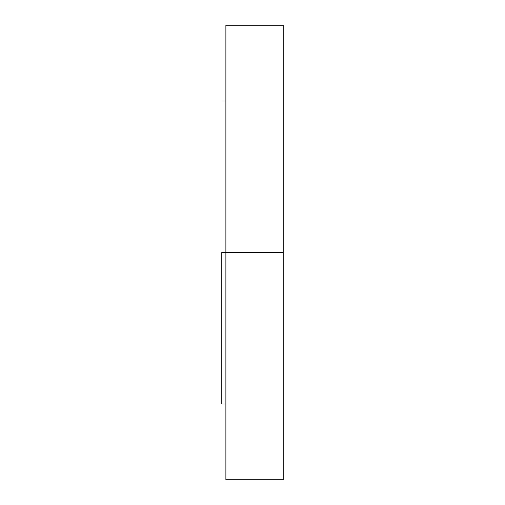<?xml version="1.0" encoding="UTF-8"?>
<svg xmlns="http://www.w3.org/2000/svg" width="505" height="505" viewBox="0 0 505 505"><rect width="100%" height="100%" fill="white"/><g stroke="black" fill="none" stroke-linecap="round" stroke-linejoin="round"><path stroke-width="0.76" d="M221.79 252.5L283.21 252.5L283.21 25.25L283.21 252.5L225.886 252.5L225.886 479.75L225.886 25.25L225.886 252.5L221.79 252.5L221.79 404L221.79 252.5M283.21 479.75L283.21 252.5L283.21 479.75L225.886 479.75M221.79 101L225.886 101M225.886 25.25L283.21 25.25M221.79 404L225.886 404"/></g></svg>
